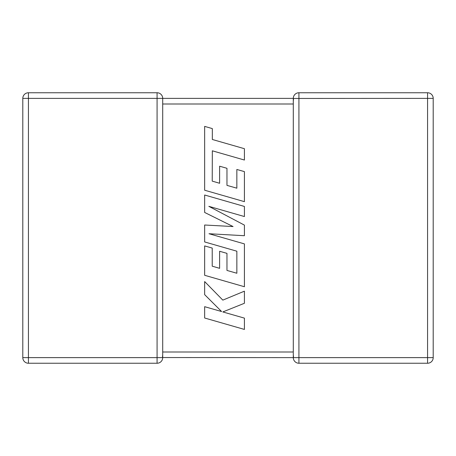 <?xml version="1.0" encoding="UTF-8"?>
<svg xmlns="http://www.w3.org/2000/svg" width="456" height="456" viewBox="0 0 456 456"><rect width="100%" height="100%" fill="white"/><g stroke="black" fill="none" stroke-linecap="round" stroke-linejoin="round"><path stroke-width="0.68" d="M157.081 92.756L157.081 98.382L28.426 98.382L28.426 357.618L157.081 357.618L157.081 98.382L162.706 98.382L162.706 357.618A5.626 5.626 0 0 1 157.081 363.244L28.426 363.244A5.626 5.626 0 0 1 22.8 357.618L22.8 98.382A5.626 5.626 0 0 1 28.426 92.756L157.081 92.756A5.626 5.626 0 0 1 162.706 98.382L293.293 98.382A5.626 5.626 0 0 1 298.919 92.756L427.574 92.756A5.626 5.626 0 0 1 433.2 98.382L433.2 357.618A5.626 5.626 0 0 1 427.574 363.244L298.919 363.244A5.626 5.626 0 0 1 293.293 357.618L162.706 357.544M293.293 352.904L293.293 357.618L293.539 355.971M293.539 100.029L293.293 98.382L293.293 103.654M293.293 352.345L293.293 104.008L162.706 104.008M298.919 92.756L298.919 357.618L427.574 357.618L427.574 98.382L293.293 98.456M162.461 355.971L162.706 357.618L157.081 357.618L157.081 363.244M212.222 181.117L212.331 150.805L244.416 160.033L244.416 148.702L212.331 139.479L212.331 128.592L204.653 126.386L204.653 190.22L244.416 201.66L244.416 171.616L236.846 169.472L236.846 188.191L226.968 185.37L226.968 168.304L219.615 166.206L219.615 183.272L212.222 181.117M204.653 195.014L204.653 212.456L233.062 226.546L204.653 225.013L204.653 241.948L236.852 251.205L236.852 273.247L226.968 270.431L226.968 253.365L219.615 251.267L219.615 268.333L212.222 266.184L212.222 248.064L204.653 245.915L204.653 275.293L244.416 286.738L244.416 243.897L209.013 233.734L244.416 235.718L244.416 225.116L208.842 206.334L244.416 216.549L244.416 206.448L204.653 195.014M204.653 318.009L244.416 329.431L244.416 318.128L222.824 311.938L244.416 303.274L244.416 291.173L222.824 300.122L204.653 281.557L204.653 294.644L221.61 311.545L204.653 306.683L204.653 318.009M162.706 351.992L293.293 351.992M433.2 357.618L427.574 357.618L427.574 363.244M427.574 92.756L427.574 98.382L433.2 98.382M298.919 363.244L298.919 357.618L293.293 357.618M22.8 98.382L28.426 98.382L28.426 92.756M28.426 363.244L28.426 357.618L22.8 357.618"/></g></svg>
